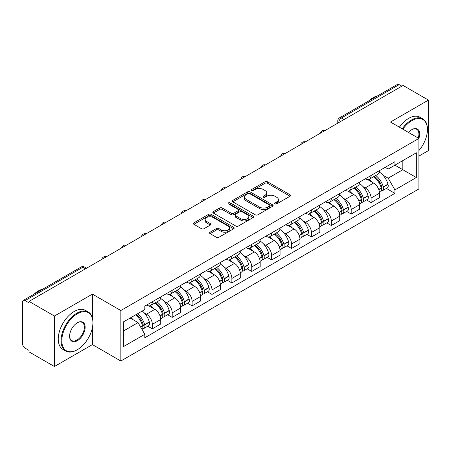 <?xml version="1.0" encoding="UTF-8"?>
<svg xmlns="http://www.w3.org/2000/svg" width="451" height="451" viewBox="0 0 451 451"><rect width="100%" height="100%" fill="white"/><g stroke="black" fill="none" stroke-linecap="round" stroke-linejoin="round"><path stroke-width="0.68" d="M274.997 203.897A1.24 0.716 0 0 0 276.751 203.897L290.044 196.224A1.77 1.02 0 0 0 290.562 195.497A1.77 1.02 0 0 0 290.044 194.776L267.522 181.776A1.77 1.02 0 0 0 265.019 181.776L251.726 189.448A1.24 0.716 0 0 0 251.359 189.956A1.24 0.716 0 0 0 251.726 190.463A1.24 0.716 0 0 0 253.473 190.463L255.198 189.465A5.66 3.27 0 0 1 263.204 189.465L265.081 190.553A5.66 3.27 0 0 1 266.738 192.865A5.66 3.27 0 0 1 265.081 195.176L263.361 196.168A1.24 0.716 0 0 0 263.001 196.675A1.24 0.716 0 0 0 263.361 197.177A1.24 0.716 0 0 0 265.115 197.177L266.834 196.185A5.66 3.27 0 0 1 274.839 196.185L276.717 197.267A5.66 3.27 0 0 1 278.38 199.579A5.66 3.27 0 0 1 276.717 201.896L274.997 202.888A1.24 0.716 0 0 0 274.636 203.39A1.24 0.716 0 0 0 274.997 203.897L274.997 202.888M210.087 232.197A1.77 1.02 0 0 0 209.568 232.925A1.77 1.02 0 0 0 210.087 233.646L216.407 237.294A1.77 1.02 0 0 0 218.91 237.294L233.674 228.77A1.77 1.02 0 0 0 234.193 228.048A1.77 1.02 0 0 0 233.674 227.321L211.153 214.321A1.77 1.02 0 0 0 208.65 214.321L193.885 222.845A1.77 1.02 0 0 0 193.366 223.566A1.77 1.02 0 0 0 193.885 224.288L201.512 228.696A1.77 1.02 0 0 0 204.015 228.696L210.335 225.049A1.77 1.02 0 0 0 210.854 224.327A1.77 1.02 0 0 0 210.335 223.6L206.552 221.418A4.736 2.734 0 0 1 205.166 219.485A4.736 2.734 0 0 1 208.086 216.959A4.736 2.734 0 0 1 213.244 217.551L228.076 226.114A4.736 2.734 0 0 1 229.463 228.048A4.736 2.734 0 0 1 226.537 230.568A4.736 2.734 0 0 1 221.379 229.976L218.91 228.55A1.77 1.02 0 0 0 216.407 228.55L210.087 232.197L210.087 233.646M120.84 310.525L92.41 294.108L54.419 316.044L29.05 301.398L403.081 85.453L428.45 100.099L390.459 122.035L418.889 138.446L120.84 310.525L120.84 361.014L418.889 188.935L418.889 138.446A10.999 6.348 -60 0 0 411.876 129.612L411.876 129.612A10.999 6.348 -60 0 0 408.505 132.453M255.322 214.823A1.77 1.02 0 0 0 257.825 214.823L272.59 206.299A1.77 1.02 0 0 0 273.109 205.577A1.77 1.02 0 0 0 272.59 204.855L250.068 191.85A1.77 1.02 0 0 0 247.565 191.85L232.801 200.374A1.77 1.02 0 0 0 232.282 201.101A1.77 1.02 0 0 0 232.801 201.822L255.322 214.823M228.978 204.168A1.24 0.716 0 0 1 230.235 204.342L230.235 202.871L253.129 216.091A1.77 1.02 0 0 1 253.648 216.813A1.77 1.02 0 0 1 253.129 217.534L238.365 226.058A1.77 1.02 0 0 1 235.862 226.058L213.34 213.052L213.34 211.609A1.77 1.02 0 0 0 212.821 212.331A1.77 1.02 0 0 0 213.34 213.052M213.34 211.609L219.66 207.962A1.77 1.02 0 0 1 222.163 207.962L231.295 213.238A1.77 1.02 0 0 0 233.798 213.238L237.993 210.814A1.77 1.02 0 0 0 238.511 210.093A1.77 1.02 0 0 0 237.993 209.371L228.482 203.88A1.24 0.716 0 0 1 228.116 203.373A1.24 0.716 0 0 1 228.882 202.713A1.24 0.716 0 0 1 230.235 202.871M54.419 316.044L54.419 366.533L29.05 351.887L29.05 350.416L25.098 348.133A3.608 2.08 -120 0 1 22.55 343.718L22.55 302.057A3.608 2.08 -120 0 1 23.294 300.411L81.045 267.071A3.608 2.08 60 0 1 82.849 267.246L25.098 300.586A3.608 2.08 -120 0 0 23.294 300.411M418.889 156.108L428.45 150.589L428.45 100.099M54.419 366.533L92.41 344.603L120.84 361.014M29.05 301.398L29.05 302.869L25.098 300.586M344.057 119.532L341.379 117.987A3.608 2.08 60 0 0 339.575 117.807L397.325 84.467A3.608 2.08 60 0 1 399.129 84.641L341.379 117.987A3.608 2.08 120 0 0 338.831 122.401L338.831 122.548M401.807 86.192L399.129 84.641M371.083 175.467A8.293 4.786 60 0 1 369.363 179.188L377.78 174.334A8.293 4.786 -120 0 0 379.5 170.608M363.1 186.68L365.22 187.904A8.293 4.786 60 0 1 371.083 198.062L379.5 193.203A8.293 4.786 -120 0 0 373.631 183.05L367.61 179.571M379.5 193.203L379.5 197.696L371.083 202.55L366.522 199.917M369.363 179.188A8.293 4.786 60 0 1 365.282 178.816M371.083 198.062L371.083 202.55M351.194 186.951A8.293 4.786 60 0 1 349.48 190.672L357.891 185.812A8.293 4.786 -120 0 0 359.61 182.091M346.633 211.401L351.194 214.033L359.61 209.174L359.61 204.686A8.293 4.786 -120 0 0 353.747 194.528L347.721 191.055M349.48 190.672A8.293 4.786 60 0 1 345.398 190.299M343.211 198.164L345.331 199.387A8.293 4.786 60 0 1 351.194 209.546L351.194 214.033M331.31 198.429A8.293 4.786 60 0 1 329.591 202.155L338.008 197.296A8.293 4.786 -120 0 0 339.721 193.575M326.744 222.884L331.31 225.517L339.721 220.657L339.721 216.17A8.293 4.786 -120 0 0 333.858 206.011L327.838 202.533M329.591 202.155A8.293 4.786 60 0 1 325.509 201.777M323.322 209.642L325.447 210.871A8.293 4.786 60 0 1 331.31 221.024L331.31 225.517M311.421 209.912A8.293 4.786 60 0 1 309.707 213.633L318.118 208.779A8.293 4.786 -120 0 0 319.838 205.053M306.86 234.362L311.421 236.995L319.838 232.141L319.838 227.648A8.293 4.786 -120 0 0 313.969 217.495L307.948 214.016M309.707 213.633A8.293 4.786 60 0 1 305.62 213.261M303.438 221.125L305.558 222.349A8.293 4.786 60 0 1 311.421 232.507L311.421 236.995M291.538 221.396A8.293 4.786 60 0 1 289.818 225.117L298.229 220.257A8.293 4.786 -120 0 0 299.949 216.536M286.971 245.846L291.538 248.478L299.949 243.619L299.949 239.131A8.293 4.786 -120 0 0 294.086 228.973L288.065 225.5M289.818 225.117A8.293 4.786 60 0 1 285.737 224.745M283.549 232.609L285.669 233.832A8.293 4.786 60 0 1 291.538 243.991L291.538 248.478M271.649 232.874A8.293 4.786 60 0 1 269.929 236.6L278.346 231.741A8.293 4.786 -120 0 0 280.06 228.02M267.088 257.329L271.649 259.962L280.06 255.103L280.06 250.615A8.293 4.786 -120 0 0 274.197 240.456L268.176 236.978M269.929 236.6A8.293 4.786 60 0 1 265.848 236.223M263.66 244.087L265.786 245.316A8.293 4.786 60 0 1 271.649 255.469L271.649 259.962M251.759 244.357A8.293 4.786 60 0 1 250.046 248.078L258.457 243.224A8.293 4.786 -120 0 0 260.176 239.498M247.199 268.807L251.759 271.44L260.176 266.586L260.176 262.093A8.293 4.786 -120 0 0 254.313 251.94L248.287 248.462M250.046 248.078A8.293 4.786 60 0 1 245.958 247.706M243.777 255.57L245.896 256.794A8.293 4.786 60 0 1 251.759 266.953L251.759 271.44M231.876 255.841A8.293 4.786 60 0 1 230.157 259.562L238.568 254.702A8.293 4.786 -120 0 0 240.287 250.981M227.31 280.291L231.876 282.924L240.287 278.064L240.287 273.577A8.293 4.786 -120 0 0 234.424 263.418L228.403 259.945M230.157 259.562A8.293 4.786 60 0 1 226.075 259.19M223.888 267.054L226.007 268.277A8.293 4.786 60 0 1 231.876 278.436L231.876 282.924M211.987 267.319A8.293 4.786 60 0 1 210.267 271.045L218.684 266.186A8.293 4.786 -120 0 0 220.398 262.465M207.426 291.774L211.987 294.407L220.398 289.548L220.398 285.06A8.293 4.786 -120 0 0 214.535 274.901L208.514 271.423M210.267 271.045A8.293 4.786 60 0 1 206.186 270.668M204.004 278.532L206.124 279.761A8.293 4.786 60 0 1 211.987 289.914L211.987 294.407M192.098 278.803A8.293 4.786 60 0 1 190.384 282.523L198.795 277.669A8.293 4.786 -120 0 0 200.515 273.943M187.537 303.252L192.098 305.885L200.515 301.031L200.515 296.538A8.293 4.786 -120 0 0 194.652 286.385L188.625 282.907M190.384 282.523A8.293 4.786 60 0 1 186.302 282.151M184.115 290.016L186.235 291.239A8.293 4.786 60 0 1 192.098 301.398L192.098 305.885M172.214 290.286A8.293 4.786 60 0 1 170.495 294.007L178.912 289.147A8.293 4.786 -120 0 0 180.625 285.427M167.648 314.736L172.214 317.369L180.625 312.509L180.625 308.022A8.293 4.786 -120 0 0 174.762 297.863L168.742 294.39M170.495 294.007A8.293 4.786 60 0 1 166.413 293.635M164.226 301.499L166.351 302.722A8.293 4.786 60 0 1 172.214 312.881L172.214 317.369M152.325 301.764A8.293 4.786 60 0 1 150.606 305.49L159.023 300.631A8.293 4.786 -120 0 0 160.742 296.91M147.765 326.22L152.325 328.852L160.742 323.993L160.742 319.505A8.293 4.786 -120 0 0 154.873 309.347L148.853 305.868M150.606 305.49A8.293 4.786 60 0 1 146.524 305.113M144.343 312.977L146.462 314.206A8.293 4.786 60 0 1 152.325 324.359L152.325 328.852M385.171 167.332L388.164 169.063L416.341 152.799L402.828 160.601L402.828 169.728L388.164 178.19L382.984 175.197M123.388 331.057L138.045 322.595L144.805 334.298L123.388 346.661L123.388 321.929L144.805 309.566L144.805 306.111L394.924 161.706L394.924 165.162L416.341 177.531L394.924 189.894L388.164 178.19M416.341 152.799L416.341 177.531M144.805 334.298L144.805 337.76L394.924 193.355L394.924 189.894M92.41 294.108L92.41 317.978M92.41 327.595L92.41 344.603M138.045 322.595L130.142 318.034M386.406 188.439L394.924 193.355M275.493 204.072L276.717 203.367A5.66 3.27 0 0 0 278.38 201.056L278.38 199.579M266.738 192.865L266.738 194.336A5.66 3.27 0 0 1 265.081 196.647L263.858 197.352M290.021 196.236L267.522 183.247A1.77 1.02 0 0 0 265.019 183.247L252.222 190.638M272.567 206.316L250.068 193.321A1.77 1.02 0 0 0 247.565 193.321L232.823 201.834M269.461 206.084A1.24 0.716 0 0 0 269.822 205.577A1.24 0.716 0 0 0 269.461 205.07L249.691 193.659A1.24 0.716 0 0 0 247.937 193.659L246.122 194.702A5.66 3.27 0 0 0 244.465 197.019A5.66 3.27 0 0 0 246.122 199.331L259.641 207.133A5.66 3.27 0 0 0 267.646 207.133L269.461 206.084L269.461 207.556A1.24 0.716 0 0 0 269.822 207.048L269.822 205.577M244.465 197.019L244.465 198.491A5.66 3.27 0 0 0 246.122 200.802L246.122 199.331M269.461 207.556L267.646 208.604A5.66 3.27 0 0 1 259.641 208.604L246.122 200.802M213.362 213.069L219.66 209.433L219.66 207.962M238.511 210.093L238.511 211.564A1.77 1.02 0 0 1 237.993 212.286L233.798 214.71A1.77 1.02 0 0 1 231.295 214.71L222.163 209.433A1.77 1.02 0 0 0 219.66 209.433M230.235 204.342L253.107 217.545M240.778 218.707A4.736 2.734 0 0 0 245.936 219.299A4.736 2.734 0 0 0 248.856 216.773A4.736 2.734 0 0 0 247.469 214.845L242.243 211.829A1.77 1.02 0 0 0 239.74 211.829L235.552 214.248A1.77 1.02 0 0 0 235.033 214.969A1.77 1.02 0 0 0 235.552 215.691L240.778 218.707L240.778 220.178A4.736 2.734 0 0 0 245.936 220.77A4.736 2.734 0 0 0 248.856 218.25L248.856 216.773M235.033 214.969L235.033 216.441A1.77 1.02 0 0 0 235.552 217.162L235.552 215.691M240.778 220.178L235.552 217.162M229.463 228.048L229.463 229.52A4.736 2.734 0 0 1 226.537 232.045A4.736 2.734 0 0 1 221.379 231.448L218.91 230.021A1.77 1.02 0 0 0 216.407 230.021L210.11 233.657M205.166 219.485L205.166 220.956A4.736 2.734 0 0 0 206.552 222.89L206.552 221.418M210.313 225.06L206.552 222.89M233.652 228.781L211.153 215.792A1.77 1.02 0 0 0 208.65 215.792L193.907 224.305M374.212 176.392A11.36 6.556 60 0 1 374.268 176.426A11.36 6.556 60 0 1 381.743 186.618L381.811 186.849A2.21 1.274 60 0 1 381.461 188.586A2.21 1.274 60 0 1 381.411 188.614M373.716 176.679A13.699 7.909 60 0 1 381.247 187.982L381.315 188.219A4.549 2.627 60 0 1 380.593 191.793L379.46 192.447M381.371 190.784A4.549 2.627 -120 0 0 382.634 190.615A4.549 2.627 -120 0 0 383.356 187.041L383.288 186.804A13.699 7.909 -120 0 0 375.756 175.501M379.325 172.068A13.699 7.909 60 0 1 387.939 184.121L388.007 184.358A4.549 2.627 60 0 1 387.285 187.932L382.634 190.615M369.042 179.351A13.699 7.909 60 0 1 371.906 182.052M378.564 182.069L380.311 183.078M354.328 187.875A11.36 6.556 60 0 1 354.385 187.904A11.36 6.556 60 0 1 361.854 198.096L361.922 198.333A2.21 1.274 60 0 1 361.572 200.069A2.21 1.274 60 0 1 361.527 200.092M353.832 188.157A13.699 7.909 60 0 1 361.358 199.466L361.426 199.703A4.549 2.627 60 0 1 360.71 203.277L359.577 203.931M361.488 202.268A4.549 2.627 -120 0 0 362.745 202.099A4.549 2.627 -120 0 0 363.467 198.525L363.399 198.288A13.699 7.909 -120 0 0 355.867 186.985M359.436 183.546A13.699 7.909 60 0 1 368.05 195.599L368.117 195.835A4.549 2.627 60 0 1 367.402 199.41L362.745 202.099M349.159 190.829A13.699 7.909 60 0 1 352.017 193.53M358.68 193.552L360.428 194.561M334.439 199.353A11.36 6.556 60 0 1 334.495 199.387A11.36 6.556 60 0 1 341.971 209.58L342.038 209.816A2.21 1.274 60 0 1 341.689 211.547A2.21 1.274 60 0 1 341.638 211.575M333.943 199.641A13.699 7.909 60 0 1 341.475 210.944L341.537 211.181A4.549 2.627 60 0 1 340.821 214.755L339.688 215.409M341.599 213.751A4.549 2.627 -120 0 0 342.861 213.577A4.549 2.627 -120 0 0 343.577 210.003L343.51 209.771A13.699 7.909 -120 0 0 335.984 198.463M339.552 195.029A13.699 7.909 60 0 1 348.166 207.082L348.234 207.319A4.549 2.627 60 0 1 347.512 210.893L342.861 213.577M329.269 202.313A13.699 7.909 60 0 1 332.128 205.013M338.791 205.03L340.539 206.039M314.55 210.837A11.36 6.556 60 0 1 314.612 210.871A11.36 6.556 60 0 1 322.082 221.063L322.149 221.294A2.21 1.274 60 0 1 321.8 223.031A2.21 1.274 60 0 1 321.749 223.059M314.054 211.124A13.699 7.909 60 0 1 321.586 222.428L321.653 222.664A4.549 2.627 60 0 1 320.932 226.239L319.798 226.892M321.71 225.229A4.549 2.627 -120 0 0 322.972 225.06A4.549 2.627 -120 0 0 323.694 221.486L323.626 221.249A13.699 7.909 -120 0 0 316.095 209.946M319.663 206.513A13.699 7.909 60 0 1 328.277 218.566L328.345 218.803A4.549 2.627 60 0 1 327.623 222.377L322.972 225.06M309.38 213.797A13.699 7.909 60 0 1 312.244 216.497M318.908 216.514L320.65 217.523M294.666 222.32A11.36 6.556 60 0 1 294.723 222.349A11.36 6.556 60 0 1 302.198 232.541L302.26 232.778A2.21 1.274 60 0 1 301.916 234.514A2.21 1.274 60 0 1 301.866 234.537M294.17 222.602A13.699 7.909 60 0 1 301.696 233.911L301.764 234.148A4.549 2.627 60 0 1 301.048 237.722L299.915 238.376M301.826 236.713A4.549 2.627 -120 0 0 303.083 236.544A4.549 2.627 -120 0 0 303.805 232.97L303.737 232.733A13.699 7.909 -120 0 0 296.206 221.43M299.774 217.991A13.699 7.909 60 0 1 308.388 230.044L308.456 230.281A4.549 2.627 60 0 1 307.74 233.855L303.083 236.544M289.497 225.274A13.699 7.909 60 0 1 292.355 227.975M299.019 227.997L300.766 229.007M274.777 233.798A11.36 6.556 60 0 1 274.834 233.832A11.36 6.556 60 0 1 282.309 244.025L282.377 244.262A2.21 1.274 60 0 1 282.027 245.992A2.21 1.274 60 0 1 281.976 246.02M274.281 234.086A13.699 7.909 60 0 1 281.813 245.389L281.881 245.626A4.549 2.627 60 0 1 281.159 249.2L280.026 249.854M281.937 248.197A4.549 2.627 -120 0 0 283.2 248.022A4.549 2.627 -120 0 0 283.916 244.448L283.848 244.216A13.699 7.909 -120 0 0 276.322 232.908M279.891 229.474A13.699 7.909 60 0 1 288.505 241.527L288.572 241.764A4.549 2.627 60 0 1 287.851 245.338L283.2 248.022M269.608 236.758A13.699 7.909 60 0 1 272.472 239.458M279.13 239.475L280.877 240.484M418.889 150.578A21.998 12.701 120 0 0 427.43 129.612A21.998 12.701 120 0 0 411.876 120.637A21.998 12.701 120 0 0 402.85 129.183M402.191 128.806A22.533 13.011 -60 0 1 411.492 119.972A22.533 13.011 -60 0 1 422.762 118.855A22.533 13.011 -60 0 1 427.43 129.172A22.533 13.011 -60 0 1 427.43 129.398M418.212 138.057A10.458 6.038 120 0 0 416.724 129.319A10.458 6.038 120 0 0 411.684 129.73M368.439 101.142A22.533 13.011 -60 0 1 372.994 97.743A22.533 13.011 -60 0 1 377.549 95.883M399.389 127.188A22.533 13.011 -60 0 1 408.691 118.354A22.533 13.011 -60 0 1 419.96 117.237L422.762 118.855M77.369 349.683A21.998 12.701 120 0 0 77.369 349.677A21.998 12.701 120 0 0 92.917 322.741A21.998 12.701 120 0 0 77.369 313.761A21.998 12.701 120 0 0 61.815 340.702A21.998 12.701 120 0 0 77.369 349.683L76.986 349.903A22.533 13.011 -60 0 1 65.716 351.019A22.533 13.011 -60 0 1 62.261 332.956A22.533 13.011 -60 0 1 76.986 313.101A22.533 13.011 -60 0 1 88.249 311.985A22.533 13.011 -60 0 1 92.917 322.302A22.533 13.011 -60 0 1 92.917 322.521M77.369 322.741L77.369 322.741A10.999 6.348 -60 0 1 85.143 327.234A10.999 6.348 -60 0 1 77.369 340.702A10.999 6.348 -60 0 1 69.589 336.209A10.999 6.348 -60 0 1 77.369 322.741L77.369 322.741M69.595 335.984A10.458 6.038 120 0 0 71.754 340.556A10.458 6.038 120 0 0 76.986 340.037A10.458 6.038 120 0 0 83.818 330.825A10.458 6.038 120 0 0 82.212 322.442A10.458 6.038 120 0 0 77.172 322.854M33.932 294.272A22.533 13.011 -60 0 1 38.487 290.872A22.533 13.011 -60 0 1 43.042 289.012M65.716 351.019L62.914 349.395A22.533 13.011 -60 0 1 59.459 331.338A22.533 13.011 -60 0 1 74.178 311.483A22.533 13.011 -60 0 1 85.448 310.367L88.249 311.985M76.986 349.903L77.369 349.677M254.888 245.282A11.36 6.556 60 0 1 254.95 245.316A11.36 6.556 60 0 1 262.42 255.508L262.488 255.74A2.21 1.274 60 0 1 262.138 257.476A2.21 1.274 60 0 1 262.087 257.504M254.392 245.57A13.699 7.909 60 0 1 261.924 256.873L261.992 257.109A4.549 2.627 60 0 1 261.27 260.684L260.142 261.338M262.048 259.675A4.549 2.627 -120 0 0 263.311 259.505A4.549 2.627 -120 0 0 264.032 255.931L263.965 255.694A13.699 7.909 -120 0 0 256.433 244.391M260.001 240.958A13.699 7.909 60 0 1 268.616 253.011L268.683 253.242A4.549 2.627 60 0 1 267.967 256.822L263.311 259.505M249.719 248.242A13.699 7.909 60 0 1 252.583 250.942M259.246 250.959L260.988 251.968M235.005 256.766A11.36 6.556 60 0 1 235.061 256.794A11.36 6.556 60 0 1 242.537 266.986L242.604 267.223A2.21 1.274 60 0 1 242.255 268.959A2.21 1.274 60 0 1 242.204 268.982M234.509 257.047A13.699 7.909 60 0 1 242.035 268.356L242.102 268.593A4.549 2.627 60 0 1 241.386 272.167L240.253 272.821M242.164 271.158A4.549 2.627 -120 0 0 243.422 270.989A4.549 2.627 -120 0 0 244.143 267.415L244.076 267.178A13.699 7.909 -120 0 0 236.549 255.875M240.118 252.436A13.699 7.909 60 0 1 248.732 264.489L248.794 264.726A4.549 2.627 60 0 1 248.078 268.3L243.422 270.989M229.835 259.72A13.699 7.909 60 0 1 232.693 262.42M239.357 262.443L241.105 263.452M215.116 268.244A11.36 6.556 60 0 1 215.172 268.277A11.36 6.556 60 0 1 222.647 278.47L222.715 278.707A2.21 1.274 60 0 1 222.366 280.437A2.21 1.274 60 0 1 222.315 280.466M214.62 268.531A13.699 7.909 60 0 1 222.151 279.834L222.219 280.071A4.549 2.627 60 0 1 221.497 283.645L220.364 284.299M222.275 282.642A4.549 2.627 -120 0 0 223.538 282.467A4.549 2.627 -120 0 0 224.254 278.893L224.192 278.662A13.699 7.909 -120 0 0 216.66 267.353M220.229 263.92A13.699 7.909 60 0 1 228.843 275.973L228.911 276.209A4.549 2.627 60 0 1 228.189 279.783L223.538 282.467M209.946 271.203A13.699 7.909 60 0 1 212.81 273.904M219.468 273.92L221.215 274.93M195.232 279.727A11.36 6.556 60 0 1 195.289 279.761A11.36 6.556 60 0 1 202.758 289.954L202.826 290.185A2.21 1.274 60 0 1 202.476 291.921A2.21 1.274 60 0 1 202.431 291.949M194.731 280.015A13.699 7.909 60 0 1 202.262 291.318L202.33 291.555A4.549 2.627 60 0 1 201.608 295.129L200.481 295.783M202.392 294.12A4.549 2.627 -120 0 0 203.649 293.951A4.549 2.627 -120 0 0 204.371 290.376L204.303 290.14A13.699 7.909 -120 0 0 196.771 278.836M200.34 275.403A13.699 7.909 60 0 1 208.954 287.456L209.022 287.687A4.549 2.627 60 0 1 208.306 291.267L203.649 293.951M190.057 282.687A13.699 7.909 60 0 1 192.921 285.387M199.584 285.404L201.332 286.413M175.343 291.211A11.36 6.556 60 0 1 175.4 291.239A11.36 6.556 60 0 1 182.875 301.431L182.943 301.668A2.21 1.274 60 0 1 182.593 303.405A2.21 1.274 60 0 1 182.542 303.427M174.847 291.493A13.699 7.909 60 0 1 182.373 302.801L182.441 303.038A4.549 2.627 60 0 1 181.725 306.612L180.592 307.261M182.503 305.603A4.549 2.627 -120 0 0 183.766 305.434A4.549 2.627 -120 0 0 184.482 301.86L184.414 301.623A13.699 7.909 -120 0 0 176.888 290.32M180.456 286.881A13.699 7.909 60 0 1 189.07 298.934L189.138 299.171A4.549 2.627 60 0 1 188.417 302.745L183.766 305.434M170.174 294.165A13.699 7.909 60 0 1 173.032 296.865M179.695 296.888L181.443 297.897M155.454 302.689A11.36 6.556 60 0 1 155.51 302.722A11.36 6.556 60 0 1 162.986 312.915L163.053 313.152A2.21 1.274 60 0 1 162.704 314.883A2.21 1.274 60 0 1 162.653 314.911M154.958 302.976A13.699 7.909 60 0 1 162.49 314.279L162.557 314.516A4.549 2.627 60 0 1 161.836 318.09L160.703 318.744M162.614 317.087A4.549 2.627 -120 0 0 163.876 316.912A4.549 2.627 -120 0 0 164.598 313.338L164.53 313.107A13.699 7.909 -120 0 0 156.999 301.798M160.567 298.365A13.699 7.909 60 0 1 169.181 310.418L169.249 310.654A4.549 2.627 60 0 1 168.527 314.229L163.876 316.912M150.284 305.648A13.699 7.909 60 0 1 153.148 308.349M159.806 308.366L161.554 309.375M136.179 314.544A11.36 6.556 60 0 1 143.097 324.399L143.164 324.63A2.21 1.274 60 0 1 142.815 326.366A2.21 1.274 60 0 1 142.77 326.394M135.604 314.877A13.699 7.909 60 0 1 142.601 325.763L142.668 326A4.549 2.627 60 0 1 142.042 329.512M142.73 328.565A4.549 2.627 -120 0 0 143.987 328.396A4.549 2.627 -120 0 0 144.709 324.821L144.641 324.585A13.699 7.909 -120 0 0 137.645 313.699M142.296 311.015A13.699 7.909 60 0 1 149.292 321.901L149.36 322.132A4.549 2.627 60 0 1 148.644 325.707L143.987 328.396M130.953 317.566A13.699 7.909 60 0 1 133.259 319.832M139.923 319.849L141.67 320.858M338.96 122.475L338.831 122.401A3.608 2.08 0 0 1 337.776 120.93L337.776 123.157M172.214 312.881L180.625 308.022M192.098 301.398L200.515 296.538M211.987 289.914L220.398 285.06M231.876 278.436L240.287 273.577M251.759 266.953L260.176 262.093M271.649 255.469L280.06 250.615M291.538 243.991L299.949 239.131M311.421 232.507L319.838 227.648M331.31 221.024L339.721 216.17M351.194 209.546L359.61 204.686M152.325 324.359L160.742 319.505M146.462 314.206L154.873 309.347M166.351 302.722L174.762 297.863M186.235 291.239L194.652 286.385M206.124 279.761L214.535 274.901M226.007 268.277L234.424 263.418M245.896 256.794L254.313 251.94M265.786 245.316L274.197 240.456M285.669 233.832L294.086 228.973M305.558 222.349L313.969 217.495M325.447 210.871L333.858 206.011M345.331 199.387L353.747 194.528M365.22 187.904L373.631 183.05M324.838 130.627A3.608 2.08 120 0 0 323.249 131.545M304.949 142.11A3.608 2.08 120 0 0 303.36 143.029M285.066 153.588A3.608 2.08 120 0 0 283.47 154.507M265.177 165.072A3.608 2.08 120 0 0 263.587 165.991M245.293 176.555A3.608 2.08 120 0 0 243.698 177.474M225.404 188.033A3.608 2.08 120 0 0 223.814 188.952M205.515 199.517A3.608 2.08 120 0 0 203.925 200.436M185.632 211A3.608 2.08 120 0 0 184.036 211.919M165.742 222.478A3.608 2.08 120 0 0 164.153 223.397M145.853 233.962A3.608 2.08 120 0 0 144.264 234.881M125.97 245.445A3.608 2.08 120 0 0 124.375 246.364M106.081 256.923A3.608 2.08 120 0 0 104.491 257.842M85.527 268.79L82.849 267.246A3.608 2.08 120 0 1 84.653 267.071A3.608 3.608 0 0 0 81.045 267.071M276.717 203.367L276.717 201.896M263.361 197.177L263.361 196.168M265.081 196.647L265.081 195.176M251.726 190.463L251.726 189.448M265.019 183.247L265.019 181.776M267.522 183.247L267.522 181.776M290.044 196.224L290.044 194.776M232.801 201.822L232.801 200.374M247.565 193.321L247.565 191.85M250.068 193.321L250.068 191.85M272.59 206.299L272.59 204.855M259.641 208.604L259.641 207.133M267.646 208.604L267.646 207.133M222.163 209.433L222.163 207.962M231.295 214.71L231.295 213.238M233.798 214.71L233.798 213.238M237.993 212.286L237.993 210.814M253.129 217.534L253.129 216.091M216.407 230.021L216.407 228.55M218.91 230.021L218.91 228.55M221.379 231.448L221.379 229.976M210.335 225.049L210.335 223.6M193.885 224.288L193.885 222.845M208.65 215.792L208.65 214.321M211.153 215.792L211.153 214.321M233.674 228.77L233.674 227.321M378.823 189.657L381.315 188.219M383.356 187.041L388.007 184.358M383.288 186.804L387.939 184.121M381.242 187.966L381.918 187.577M378.739 189.431L381.247 187.982M358.934 201.14L361.426 199.703M363.467 198.525L368.117 195.835M363.399 198.288L368.05 195.599M358.849 200.915L362.035 199.054M339.045 212.624L341.537 211.181M343.577 210.003L348.234 207.319M343.51 209.771L348.166 207.082M341.469 210.927L342.146 210.538M338.96 212.393L341.475 210.944M319.161 224.102L321.653 222.664M323.694 221.486L328.345 218.803M323.626 221.249L328.277 218.566M321.58 222.411L322.256 222.022M319.077 223.876L321.586 222.428M299.272 235.585L301.764 234.148M303.805 232.97L308.456 230.281M303.737 232.733L308.388 230.044M299.188 235.36L302.373 233.5M279.383 247.063L281.881 245.626M283.916 244.448L288.572 241.764M283.848 244.216L288.505 241.527M281.807 245.372L282.484 244.983M279.304 246.838L281.813 245.389M259.5 258.547L261.992 257.109M264.032 255.931L268.683 253.242M263.965 255.694L268.616 253.011M261.918 256.856L262.595 256.467M259.415 258.322L261.924 256.873M239.611 270.031L242.102 268.593M244.143 267.415L248.794 264.726M244.076 267.178L248.732 264.489M242.029 268.339L242.711 267.945M239.526 269.805L242.035 268.356M219.727 281.509L222.219 280.071M224.254 278.893L228.911 276.209M224.192 278.662L228.843 275.973M222.146 279.817L222.822 279.428M219.643 281.283L222.151 279.834M199.838 292.992L202.33 291.555M204.371 290.376L209.022 287.687M204.303 290.14L208.954 287.456M202.257 291.301L202.933 290.912M199.754 292.767L202.262 291.318M179.949 304.476L182.441 303.038M184.482 301.86L189.138 299.171M184.414 301.623L189.07 298.934M179.864 304.25L183.05 302.39M160.066 315.954L162.557 314.516M164.598 313.338L169.249 310.654M164.53 313.107L169.181 310.418M162.484 314.262L163.161 313.873M159.981 315.728L162.49 314.279M140.678 327.15L142.668 326M144.709 324.821L149.36 322.132M144.641 324.585L149.292 321.901M142.595 325.746L143.277 325.357M140.56 326.941L142.601 325.763M325.143 130.452A3.608 3.608 0 0 0 320.52 133.118M305.259 141.93A3.608 3.608 0 0 0 300.631 144.602M285.37 153.413A3.608 3.608 0 0 0 280.742 156.085M265.481 164.897A3.608 3.608 0 0 0 260.858 167.563M245.598 176.375A3.608 3.608 0 0 0 240.969 179.047M225.709 187.858A3.608 3.608 0 0 0 221.086 190.531M205.825 199.342A3.608 3.608 0 0 0 201.197 202.009M185.936 210.82A3.608 3.608 0 0 0 181.308 213.492M166.047 222.304A3.608 3.608 0 0 0 161.424 224.976M146.163 233.787A3.608 3.608 0 0 0 141.535 236.454M126.274 245.265A3.608 3.608 0 0 0 121.646 247.937M106.385 256.749A3.608 3.608 0 0 0 101.763 259.421M86.581 268.182L84.653 267.071M339.575 117.807A3.608 3.608 0 0 0 337.776 120.93M427.43 129.612L427.43 129.172M92.917 322.741L92.917 322.302"/></g></svg>
